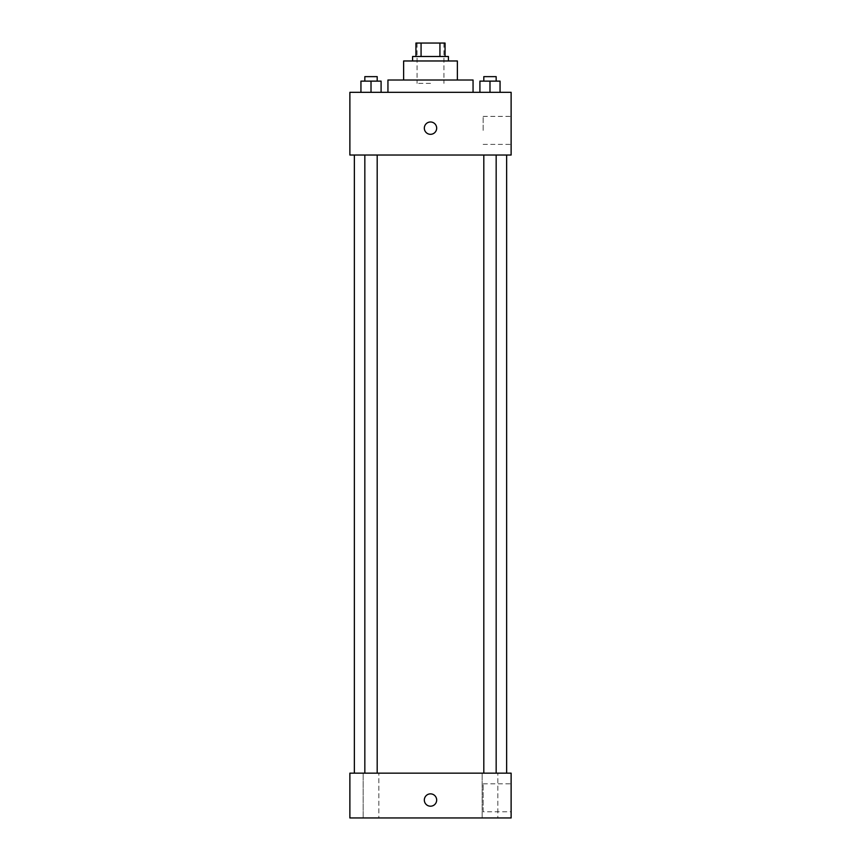 <?xml version="1.0" encoding="UTF-8"?>
<svg xmlns="http://www.w3.org/2000/svg" width="861" height="861" viewBox="0 0 861 861"><rect width="100%" height="100%" fill="white"/><g stroke="black" fill="none" stroke-linecap="round" stroke-linejoin="round"><path stroke-width="0.65" stroke-dasharray="4.3 3.23" d="M430.5 83.366L417.058 83.366L430.5 83.366M430.5 43.05L417.058 43.05L430.5 43.05M439.928 56.492L439.928 43.05L445.062 43.05L445.062 56.492L421.072 56.492L445.062 56.492M439.928 43.05L415.938 43.05M421.072 56.492L415.938 56.492L421.072 56.492L421.072 43.05M448.42 56.492L412.58 56.492M412.58 60.97L448.42 60.97L412.58 60.97M457.374 60.97L403.626 60.97M403.626 80.008L457.374 80.008L403.626 80.008M473.055 80.008L387.945 80.008M387.945 92.321L473.055 92.321L387.945 92.321M360.942 92.321L381.089 92.321L360.942 92.321L381.089 92.321L360.942 92.321L381.089 92.321L371.016 92.321L371.016 81.128L360.942 81.128L377.193 81.128L360.942 81.128L360.942 92.321L371.016 92.321L360.942 92.321L360.942 81.128L360.942 92.321L381.089 92.321L371.016 92.321L371.016 81.128L381.089 81.128L364.838 81.128L381.089 81.128L381.089 92.321L381.089 81.128M479.911 92.321L500.058 92.321L479.911 92.321L500.058 92.321L479.911 92.321L500.058 92.321L489.984 92.321L489.984 81.128L479.911 81.128L496.162 81.128L479.911 81.128L479.911 92.321L489.984 92.321L479.911 92.321L479.911 81.128L479.911 92.321L500.058 92.321L489.984 92.321L489.984 81.128L500.058 81.128L483.807 81.128L500.058 81.128L500.058 92.321L500.058 81.128M511.122 92.321L349.878 92.321L349.878 155.034L511.122 155.034L511.122 92.321M349.878 128.16L349.878 121.993L349.878 128.16M430.5 155.034L354.355 155.034L430.5 155.034M489.984 155.034L483.807 155.034L489.984 155.034M371.016 155.034L364.838 155.034L371.016 155.034M511.122 130.398L511.122 116.396L511.122 130.398M430.5 121.993A6.156 6.156 0 0 0 425.162 131.238A6.156 6.156 0 0 0 435.838 131.238A6.156 6.156 0 0 0 430.5 121.993A6.156 6.156 0 0 0 425.162 131.238A6.156 6.156 0 0 0 435.838 131.238A6.156 6.156 0 0 0 430.5 121.993M430.5 134.316A6.156 6.156 0 0 1 425.162 125.071A6.156 6.156 0 0 1 435.838 125.071A6.156 6.156 0 0 1 430.5 134.316M483.139 130.398L483.139 116.396L483.139 130.398M430.5 773.156L354.355 773.156L430.5 773.156M489.984 773.156L497.83 773.156L489.984 773.156M371.016 773.156L363.17 773.156L371.016 773.156M511.122 773.156L349.878 773.156L349.878 817.95L511.122 817.95L511.122 773.156M430.5 793.874A6.156 6.156 0 0 0 425.162 803.109A6.156 6.156 0 0 0 435.838 803.109A6.156 6.156 0 0 0 430.5 793.874A6.156 6.156 0 0 0 425.162 803.109A6.156 6.156 0 0 0 435.838 803.109A6.156 6.156 0 0 0 430.5 793.874M349.878 806.197L349.878 793.874L349.878 806.197M511.122 811.794L511.122 783.801L511.122 811.794L483.139 811.794L483.139 783.801L483.139 811.794M497.83 817.95L482.138 817.95L497.83 817.95L482.138 817.95L497.83 817.95L497.83 773.156L497.83 817.95M378.862 817.95L363.17 817.95L378.862 817.95L363.17 817.95L378.862 817.95L378.862 773.156L378.862 817.95M430.5 806.197A6.156 6.156 0 0 1 425.162 796.952A6.156 6.156 0 0 1 435.838 796.952A6.156 6.156 0 0 1 430.5 806.197M483.807 81.128L483.807 76.64L496.162 76.64L483.807 76.64L496.162 76.64L496.162 81.128M489.984 92.321L489.984 81.128M364.838 81.128L364.838 76.64L377.193 76.64L364.838 76.64L377.193 76.64L377.193 81.128M371.016 92.321L371.016 81.128M417.058 43.05L417.058 83.366M443.942 43.05L443.942 83.366M483.139 144.39L511.122 144.39M483.139 116.396L511.122 116.396M377.193 773.156L377.193 155.034M364.838 773.156L364.838 155.034M496.162 773.156L496.162 155.034M483.807 773.156L483.807 155.034M363.17 817.95L363.17 773.156L363.17 817.95M482.138 817.95L482.138 773.156L482.138 817.95M483.139 783.801L511.122 783.801"/><path stroke-width="1.29" d="M421.072 56.492L421.072 43.05L415.938 43.05L415.938 56.492L415.938 43.05M421.072 43.05L445.062 43.05L445.062 56.492M439.928 56.492L439.928 43.05M412.58 60.97L412.58 56.492L448.42 56.492L448.42 60.97M403.626 80.008L403.626 60.97L457.374 60.97L457.374 80.008M387.945 92.321L387.945 80.008L473.055 80.008L473.055 92.321M349.878 92.321L511.122 92.321L511.122 155.034L349.878 155.034L349.878 92.321M430.5 134.316A6.156 6.156 0 0 1 425.162 125.071A6.156 6.156 0 0 1 435.838 125.071A6.156 6.156 0 0 1 430.5 134.316M349.878 773.156L511.122 773.156L511.122 817.95L349.878 817.95L349.878 773.156M430.5 806.197A6.156 6.156 0 0 1 425.162 796.952A6.156 6.156 0 0 1 435.838 796.952A6.156 6.156 0 0 1 430.5 806.197M479.911 92.321L479.911 81.128L500.058 81.128L500.058 92.321L500.058 81.128M489.984 92.321L489.984 81.128M496.162 81.128L496.162 76.64L483.807 76.64L483.807 81.128M360.942 92.321L360.942 81.128L381.089 81.128L381.089 92.321L381.089 81.128M371.016 92.321L371.016 81.128M377.193 81.128L377.193 76.64L364.838 76.64L364.838 81.128M506.645 773.156L506.645 155.034M354.355 773.156L354.355 155.034M483.807 155.034L483.807 773.156M496.162 155.034L496.162 773.156M377.193 773.156L377.193 155.034M364.838 773.156L364.838 155.034"/></g></svg>
